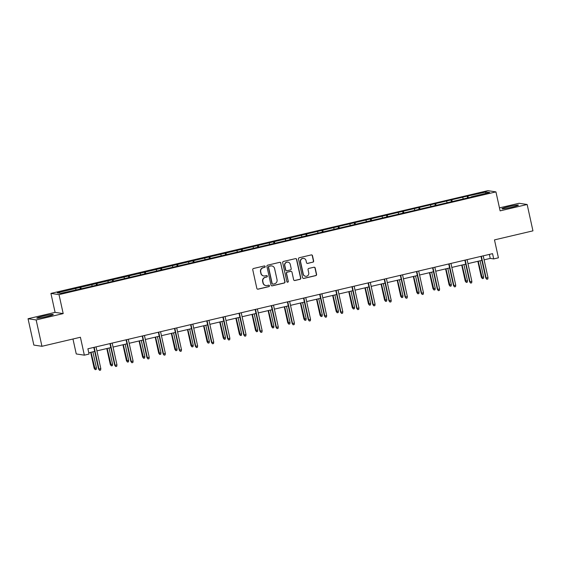 <?xml version="1.0" encoding="UTF-8"?>
<svg xmlns="http://www.w3.org/2000/svg" width="561" height="561" viewBox="0 0 561 561"><rect width="100%" height="100%" fill="white"/><g stroke="black" fill="none" stroke-linecap="round" stroke-linejoin="round"><path stroke-width="0.84" d="M265.192 266.51A0.743 0.729 98.6 0 0 264.322 265.949L253.537 268.488A1.059 1.038 98.6 0 0 252.752 269.764L256.84 288.382A1.059 1.038 98.6 0 0 258.088 289.174L268.873 286.643A0.743 0.729 98.6 0 0 268.824 285.184A0.743 0.729 98.6 0 0 268.551 285.191L267.155 285.521A3.401 3.324 98.6 0 1 263.179 282.975L262.843 281.426A3.401 3.324 98.6 0 1 265.36 277.351L266.755 277.022A0.743 0.729 98.6 0 0 266.706 275.563A0.743 0.729 98.6 0 0 266.44 275.57L265.044 275.9A3.401 3.324 98.6 0 1 261.068 273.354L260.725 271.805A3.401 3.324 98.6 0 1 263.242 267.73L264.638 267.401A0.743 0.729 98.6 0 0 265.192 266.51M263.803 275.949L263.586 275.921A3.401 3.324 98.6 0 1 260.844 273.319L260.507 271.769A3.401 3.324 98.6 0 1 263.025 267.695L264.42 267.366A0.743 0.729 98.6 0 0 264.483 265.935M257.59 289.174A1.059 1.038 98.6 0 0 257.864 289.146L268.649 286.608A0.743 0.729 98.6 0 0 268.712 285.177M265.921 285.57L265.704 285.542A3.401 3.324 98.6 0 1 262.962 282.94L262.618 281.391A3.401 3.324 98.6 0 1 265.143 277.316L266.538 276.987A0.743 0.729 98.6 0 0 266.594 275.556M508.476 206.672A8.443 0.631 -12.4 0 0 501.941 208.741A8.443 0.631 -12.4 0 0 511.891 207.184A8.443 0.631 -12.4 0 0 518.427 205.116A8.443 0.631 -12.4 0 0 508.476 206.672M43.316 316.046A8.443 0.631 -12.4 0 0 36.781 318.115A8.443 0.631 -12.4 0 0 46.731 316.558A8.443 0.631 -12.4 0 0 53.267 314.49A8.443 0.631 -12.4 0 0 43.316 316.046M41.942 346.298L33.842 345.078L28.05 318.732L36.149 319.952L41.942 346.298L80.412 337.252L84.346 355.169L89.052 354.068L87.895 348.795L492.558 253.649L493.715 258.923L498.42 257.815L494.479 239.898L532.95 230.852L527.158 204.499L519.058 203.278L499.458 207.886M312.849 262.211A1.059 1.038 98.6 0 0 313.634 260.942L312.484 255.718A1.059 1.038 98.6 0 0 311.243 254.918L299.265 257.737A1.059 1.038 98.6 0 0 298.48 259.007L302.575 277.632A1.059 1.038 98.6 0 0 303.817 278.424L315.794 275.612A1.059 1.038 98.6 0 0 316.579 274.336L315.191 268.025A1.059 1.038 98.6 0 0 313.95 267.232L308.823 268.431A1.059 1.038 98.6 0 0 308.038 269.708L308.725 272.835A2.84 2.784 98.6 0 1 305.584 276.285A2.84 2.784 98.6 0 1 303.298 274.112L300.598 261.854A2.84 2.784 98.6 0 1 303.739 258.411A2.84 2.784 98.6 0 1 306.033 260.577L306.481 262.618A1.059 1.038 98.6 0 0 307.723 263.418L312.631 262.176A1.059 1.038 98.6 0 0 313.417 260.907L312.267 255.683A1.059 1.038 98.6 0 0 311.516 254.89M36.149 319.952L63.19 313.592L59.017 294.623L495.945 191.89L500.117 210.859L527.158 204.499M280.921 263.137A1.059 1.038 98.6 0 0 279.673 262.345L267.695 265.157A1.059 1.038 98.6 0 0 266.91 266.433L271.005 285.051A1.059 1.038 98.6 0 0 272.246 285.851L284.224 283.032A1.059 1.038 98.6 0 0 285.009 281.755L280.696 263.102A1.059 1.038 98.6 0 0 279.953 262.317M283.48 261.447L295.458 258.628A1.059 1.038 98.6 0 1 296.699 259.427L300.794 278.046A1.059 1.038 98.6 0 1 300.009 279.322L294.883 280.528A1.059 1.038 98.6 0 1 293.641 279.729L291.979 272.176A1.059 1.038 98.6 0 0 290.738 271.384L287.337 272.183A1.059 1.038 98.6 0 0 286.552 273.452L288.277 281.32A0.743 0.729 98.6 0 1 287.456 282.218A0.743 0.729 98.6 0 1 286.853 281.65L282.695 262.716A1.059 1.038 98.6 0 1 283.48 261.447M471.338 197.058L79.718 289.139L60.679 293.333L57.222 292.814L467.145 196.147L486.184 191.953L489.641 192.472L471.338 196.778M59.017 294.623L50.925 293.403L487.846 190.663L495.945 191.89M463.211 198.692L462.713 197.472M452.362 201.525L451.745 200.053M447.082 202.479L446.577 201.266M436.227 205.319L435.617 203.846M430.946 206.273L430.441 205.06M420.091 209.113L419.481 207.633M414.817 210.066L414.313 208.853M403.962 212.907L403.352 211.427M398.682 213.86L398.177 212.647M387.826 216.7L387.216 215.221M382.553 217.654L382.048 216.441M371.698 220.487L371.087 219.014M366.417 221.448L365.912 220.235M355.562 224.281L354.952 222.808M350.288 225.242L349.784 224.028M339.433 228.075L338.823 226.602M334.153 229.035L333.648 227.815M323.297 231.868L322.687 230.396M318.024 232.829L317.519 231.609M307.169 235.662L306.551 234.189M301.888 236.623L301.383 235.403M291.033 239.456L290.423 237.983M285.752 240.417L285.254 239.196M274.897 243.25L274.287 241.777M269.624 244.21L269.119 242.99M258.768 247.043L258.158 245.571M253.488 248.004L252.983 246.784M242.633 250.837L242.022 249.365M237.359 251.791L236.854 250.578M226.504 254.631L225.894 253.158M221.223 255.585L220.718 254.371M210.368 258.425L209.758 256.945M205.095 259.378L204.59 258.165M194.239 262.218L193.629 260.739M188.959 263.172L188.454 261.959M178.103 266.012L177.493 264.533M172.83 266.966L172.325 265.753M161.975 269.799L161.358 268.326M156.694 270.76L156.189 269.546M145.839 273.593L145.229 272.12M140.559 274.553L140.061 273.34M129.703 277.386L129.093 275.914M124.43 278.347L123.925 277.127M113.574 281.18L112.964 279.708M108.294 282.141L107.789 280.921M97.439 284.974L96.829 283.501M92.165 285.935L91.66 284.715M81.31 288.768L80.7 287.295M76.03 289.728L75.525 288.508M72.965 339.005L76.254 353.949L84.346 355.169M63.19 313.592L55.09 312.372L28.05 318.732M55.09 312.372L50.925 293.403M484.101 259.841L490.244 258.397L493.715 258.923M88.771 352.792L94.69 351.403M96.913 350.877L110.826 347.61M113.049 347.084L126.954 343.816M129.177 343.29L143.09 340.022M145.313 339.496L159.219 336.228M161.442 335.702L175.355 332.435M177.578 331.916L191.483 328.641M193.713 328.122L207.619 324.847M209.842 324.328L223.755 321.053M225.978 320.534L239.884 317.26M242.107 316.741L256.019 313.466M258.242 312.947L272.148 309.679M274.371 309.153L288.284 305.885M290.507 305.359L304.413 302.091M306.636 301.566L320.548 298.298M322.771 297.772L336.677 294.504M338.907 293.978L352.813 290.71M355.036 290.184L368.949 286.916M371.172 286.39L385.077 283.123M387.3 282.604L401.213 279.329M403.436 278.81L417.342 275.535M419.565 275.016L433.478 271.741M435.701 271.222L449.606 267.948M451.829 267.429L465.742 264.154M467.965 263.635L481.871 260.367M489.367 254.399L490.244 258.397M468.491 197.731L467.881 196.259M486.184 191.953L485.531 193.44M80.363 288.992L79.964 287.183M96.492 285.198L96.099 283.389M112.628 281.405L112.228 279.595M128.757 277.611L128.364 275.802M144.892 273.817L144.493 272.008M161.028 270.023L160.628 268.214M177.157 266.23L176.757 264.427M193.293 262.436L192.893 260.634M209.421 258.642L209.029 256.84M225.557 254.855L225.157 253.046M241.686 251.062L241.293 249.252M257.822 247.268L257.422 245.459M273.95 243.474L273.558 241.665M290.086 239.68L289.686 237.871M306.222 235.886L305.822 234.077M322.351 232.093L321.951 230.283M338.486 228.299L338.087 226.49M354.615 224.505L354.222 222.696M370.751 220.711L370.351 218.902M386.88 216.918L386.487 215.115M403.015 213.124L402.616 211.322M419.144 209.33L418.751 207.528M435.28 205.543L434.88 203.734M451.416 201.75L451.016 199.94M467.544 197.956L467.145 196.147M271.748 285.844A1.059 1.038 98.6 0 0 272.029 285.815L284.006 282.996A1.059 1.038 98.6 0 0 284.792 281.727L280.696 263.102M269.133 266.342A0.743 0.729 98.6 0 0 268.579 267.232L272.176 283.578A0.743 0.729 98.6 0 0 273.046 284.139L274.518 283.789A3.401 3.324 98.6 0 0 277.036 279.715L274.581 268.544A3.401 3.324 98.6 0 0 270.605 265.998L268.915 266.314A0.743 0.729 98.6 0 0 268.361 267.204L268.579 267.232M272.772 284.147L272.555 284.118A0.743 0.729 98.6 0 1 271.959 283.55L268.361 267.204M271.84 265.949L271.622 265.914A3.401 3.324 98.6 0 0 270.388 265.963L270.605 265.998M268.915 266.314L270.388 265.963M294.385 280.521A1.059 1.038 98.6 0 0 294.665 280.493L299.791 279.287A1.059 1.038 98.6 0 0 300.577 278.018L296.481 259.392A1.059 1.038 98.6 0 0 295.738 258.607M291.124 271.37L290.907 271.335A1.059 1.038 98.6 0 0 290.521 271.349L287.12 272.148A1.059 1.038 98.6 0 0 286.327 273.424L288.277 281.32M287.351 282.197A0.743 0.729 98.6 0 0 288.059 281.285M290.254 264.343A2.84 2.784 98.6 0 0 287.968 262.169A2.84 2.784 98.6 0 0 284.827 265.619L285.773 269.939A1.059 1.038 98.6 0 0 287.015 270.732L290.416 269.932A1.059 1.038 98.6 0 0 291.208 268.663L290.254 264.343M287.968 262.169L287.744 262.134A2.84 2.784 98.6 0 0 284.609 265.584L284.827 265.619M286.629 270.746L286.412 270.718A1.059 1.038 98.6 0 1 285.556 269.904L284.609 265.584M307.225 263.411A1.059 1.038 98.6 0 0 307.505 263.382L312.631 262.176M303.739 258.411L303.522 258.376A2.84 2.784 98.6 0 0 300.38 261.826L300.598 261.854M305.584 276.285L305.366 276.25A2.84 2.784 98.6 0 1 303.073 274.084L300.38 261.826M303.319 278.417A1.059 1.038 98.6 0 0 303.599 278.389L315.577 275.577A1.059 1.038 98.6 0 0 316.362 274.301L314.973 267.99A1.059 1.038 98.6 0 0 314.223 267.204M96.443 367.974L96.24 369.433L95.209 369.671L94.185 368.353L96.443 367.974L92.895 351.824M95.209 369.671L91.029 352.259M94.185 368.353L90.665 352.35M93.813 347.406L98.561 369.012L98.96 369.075L94.178 347.322M100.819 368.633L100.622 370.092L99.585 370.337L98.96 369.075L100.819 368.633L96.036 346.88M99.585 370.337L98.561 369.012M112.579 364.18L112.375 365.639L111.344 365.877L110.321 364.559L112.579 364.18L109.023 348.03M111.344 365.877L107.165 348.472M110.321 364.559L106.8 348.556M128.707 360.386L128.511 361.845L127.473 362.083L126.449 360.765L128.707 360.386L125.159 344.237M127.473 362.083L123.294 344.678M126.449 360.765L122.936 344.763M109.942 343.613L114.696 365.218L115.089 365.281L110.307 343.528M116.954 364.846L116.751 366.298L115.72 366.543L115.089 365.281L116.954 364.846L112.172 343.087M115.72 366.543L114.696 365.218M126.078 339.819L130.832 361.431L131.225 361.487L126.442 339.735M133.083 361.053L132.887 362.504L131.849 362.75L131.225 361.487L133.083 361.053L128.301 339.293M131.849 362.75L130.832 361.431M144.843 356.593L144.64 358.051L143.609 358.29L142.585 356.971L144.843 356.593L141.288 340.443M143.609 358.29L139.43 340.885M142.585 356.971L139.065 340.969M142.214 336.025L146.961 357.638L147.354 357.694L142.571 335.941M149.219 357.259L149.016 358.71L147.985 358.956L147.354 357.694L149.219 357.259L144.436 335.499M147.985 358.956L146.961 357.638M160.972 352.806L160.776 354.257L159.738 354.503L158.721 353.178L160.972 352.806L157.424 336.649M159.738 354.503L155.558 337.091M158.721 353.178L155.201 337.175M158.342 332.231L163.097 353.844L163.489 353.9L158.707 332.147M165.348 353.465L165.151 354.917L164.114 355.162L163.489 353.9L165.348 353.465L160.565 331.712M164.114 355.162L163.097 353.844M177.108 349.012L176.904 350.464L175.874 350.709L174.85 349.391L177.108 349.012L173.552 332.855M175.874 350.709L171.694 333.297M174.85 349.391L171.329 333.381M174.478 328.437L179.225 350.05L179.618 350.106L174.836 328.353M181.484 349.671L181.28 351.123L180.249 351.368L179.618 350.106L181.484 349.671L176.701 327.919M180.249 351.368L179.225 350.05M193.236 345.218L193.04 346.67L192.002 346.915L190.985 345.597L193.236 345.218L189.688 329.062M192.002 346.915L187.823 329.503M190.985 345.597L187.465 329.588M190.607 324.644L195.361 346.256L195.754 346.312L190.971 324.56M197.612 345.878L197.416 347.329L196.378 347.575L195.754 346.312L197.612 345.878L192.83 324.125M196.378 347.575L195.361 346.256M209.372 341.425L209.169 342.876L208.138 343.122L207.114 341.803L209.372 341.425L205.817 325.275M208.138 343.122L203.959 325.71M207.114 341.803L203.594 325.794M206.743 320.85L211.49 342.462L211.883 342.519L207.1 320.766M213.748 342.084L213.545 343.535L212.514 343.781L211.883 342.519L213.748 342.084L208.965 320.331M212.514 343.781L211.49 342.462M225.501 337.631L225.305 339.082L224.267 339.328L223.25 338.01L225.501 337.631L221.953 321.481M224.267 339.328L220.094 321.916M223.25 338.01L219.73 322M222.871 317.056L227.626 338.669L228.018 338.725L223.236 316.972M229.877 338.29L229.68 339.742L228.643 339.987L228.018 338.725L229.877 338.29L225.094 316.537M228.643 339.987L227.626 338.669M241.637 333.837L241.433 335.289L240.403 335.534L239.379 334.216L241.637 333.837L238.088 317.687M240.403 335.534L236.223 318.122M239.379 334.216L235.858 318.206M257.765 330.043L257.569 331.495L256.531 331.74L255.514 330.422L257.765 330.043L254.217 313.894M256.531 331.74L252.359 314.328M255.514 330.422L251.994 314.412M273.901 326.25L273.705 327.701L272.667 327.947L271.643 326.628L273.901 326.25L270.353 310.1M272.667 327.947L268.488 310.535M271.643 326.628L268.13 310.619M290.037 322.456L289.834 323.914L288.803 324.153L287.779 322.834L290.037 322.456L286.482 306.306M288.803 324.153L284.623 306.741M287.779 322.834L284.259 306.832M306.166 318.662L305.969 320.121L304.932 320.359L303.915 319.041L306.166 318.662L302.617 302.512M304.932 320.359L300.752 302.947M303.915 319.041L300.394 303.038M322.302 314.868L322.098 316.327L321.067 316.565L320.043 315.247L322.302 314.868L318.746 298.718M321.067 316.565L316.888 299.16M320.043 315.247L316.523 299.244M338.43 311.075L338.234 312.533L337.196 312.772L336.179 311.453L338.43 311.075L334.882 294.925M337.196 312.772L333.017 295.367M336.179 311.453L332.659 295.451M354.566 307.281L354.363 308.739L353.332 308.978L352.308 307.659L354.566 307.281L351.011 291.131M353.332 308.978L349.152 291.573M352.308 307.659L348.788 291.657M370.695 303.494L370.498 304.946L369.461 305.191L368.444 303.866L370.695 303.494L367.146 287.337M369.461 305.191L365.288 287.779M368.444 303.866L364.923 287.863M386.831 299.7L386.627 301.152L385.596 301.397L384.573 300.079L386.831 299.7L383.282 283.543M385.596 301.397L381.417 283.985M384.573 300.079L381.052 284.069M239.007 313.262L243.755 334.875L244.154 334.938L239.365 313.178M246.013 334.496L245.809 335.955L244.778 336.193L244.154 334.938L246.013 334.496L241.23 312.743M244.778 336.193L243.755 334.875M255.136 309.476L259.89 331.081L260.283 331.144L255.5 309.384M262.148 330.702L261.945 332.161L260.914 332.4L260.283 331.144L262.148 330.702L257.359 308.95M260.914 332.4L259.89 331.081M271.272 305.682L276.019 327.287L276.419 327.351L271.636 305.598M278.277 326.909L278.081 328.367L277.043 328.606L276.419 327.351L278.277 326.909L273.495 305.156M277.043 328.606L276.019 327.287M287.4 301.888L292.155 323.494L292.547 323.557L287.765 301.804M294.413 323.115L294.209 324.574L293.179 324.812L292.547 323.557L294.413 323.115L289.63 301.362M293.179 324.812L292.155 323.494M303.536 298.094L308.291 319.7L308.683 319.763L303.901 298.01M310.542 319.321L310.345 320.78L309.307 321.018L308.683 319.763L310.542 319.321L305.759 297.568M309.307 321.018L308.291 319.7M319.672 294.301L324.419 315.906L324.812 315.969L320.029 294.216M326.677 315.534L326.474 316.986L325.443 317.231L324.812 315.969L326.677 315.534L321.895 293.775M325.443 317.231L324.419 315.906M335.801 290.507L340.555 312.119L340.948 312.175L336.165 290.423M342.806 311.741L342.61 313.192L341.572 313.438L340.948 312.175L342.806 311.741L338.024 289.981M341.572 313.438L340.555 312.119M351.936 286.713L356.684 308.326L357.077 308.382L352.294 286.629M358.942 307.947L358.738 309.399L357.708 309.644L357.077 308.382L358.942 307.947L354.159 286.187M357.708 309.644L356.684 308.326M368.065 282.919L372.82 304.532L373.212 304.588L368.43 282.835M375.071 304.153L374.874 305.605L373.836 305.85L373.212 304.588L375.071 304.153L370.288 282.4M373.836 305.85L372.82 304.532M384.201 279.126L388.948 300.738L389.348 300.794L384.558 279.041M391.206 300.359L391.003 301.811L389.972 302.056L389.348 300.794L391.206 300.359L386.424 278.607M389.972 302.056L388.948 300.738M402.959 295.906L402.763 297.358L401.725 297.603L400.708 296.285L402.959 295.906L399.411 279.75M401.725 297.603L397.553 280.191M400.708 296.285L397.188 280.276M400.33 275.332L405.084 296.944L405.477 297L400.694 275.248M407.342 296.566L407.139 298.017L406.108 298.263L405.477 297L407.342 296.566L402.553 274.813M406.108 298.263L405.084 296.944M419.095 292.113L418.892 293.564L417.861 293.81L416.837 292.491L419.095 292.113L415.547 275.963M417.861 293.81L413.681 276.398M416.837 292.491L413.324 276.482M416.465 271.538L421.213 293.151L421.613 293.207L416.83 271.454M423.471 292.772L423.275 294.223L422.237 294.469L421.613 293.207L423.471 292.772L418.688 271.019M422.237 294.469L421.213 293.151M435.231 288.319L435.027 289.771L433.997 290.016L432.973 288.698L435.231 288.319L431.675 272.169M433.997 290.016L429.817 272.604M432.973 288.698L429.453 272.688M432.594 267.744L437.349 289.357L437.741 289.413L432.959 267.66M439.607 288.978L439.403 290.43L438.372 290.675L437.741 289.413L439.607 288.978L434.824 267.225M438.372 290.675L437.349 289.357M451.36 284.525L451.163 285.977L450.125 286.222L449.102 284.904L451.36 284.525L447.811 268.375M450.125 286.222L445.946 268.81M449.102 284.904L445.588 268.894M448.73 263.95L453.484 285.563L453.877 285.626L449.095 263.866M455.735 285.184L455.539 286.643L454.501 286.881L453.877 285.626L455.735 285.184L450.953 263.432M454.501 286.881L453.484 285.563M467.495 280.731L467.292 282.183L466.261 282.428L465.237 281.11L467.495 280.731L463.94 264.582M466.261 282.428L462.082 265.016M465.237 281.11L461.717 265.101M464.866 260.164L469.613 281.769L470.006 281.832L465.223 260.073M471.871 281.391L471.668 282.849L470.637 283.088L470.006 281.832L471.871 281.391L467.089 259.638M470.637 283.088L469.613 281.769M483.624 276.938L483.428 278.389L482.39 278.635L481.373 277.316L483.624 276.938L480.076 260.788M482.39 278.635L478.21 261.223M481.373 277.316L477.853 261.307M480.994 256.37L485.749 277.976L486.142 278.039L481.359 256.279M488 277.597L487.804 279.055L486.766 279.294L486.142 278.039L488 277.597L483.217 255.844M486.766 279.294L485.749 277.976"/></g></svg>
